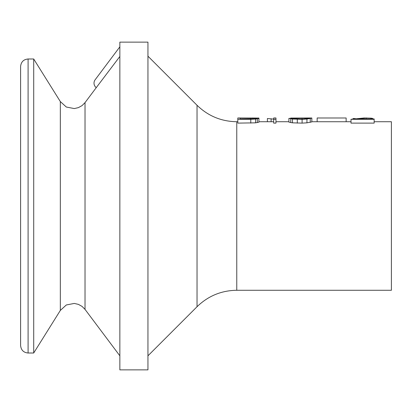 <?xml version="1.0" encoding="UTF-8"?>
<svg xmlns="http://www.w3.org/2000/svg" width="412" height="412" viewBox="0 0 412 412"><rect width="100%" height="100%" fill="white"/><g stroke="black" fill="none" stroke-linecap="round" stroke-linejoin="round"><path stroke-width="0.62" d="M119.856 46.819L95.136 79.779A5.619 5.619 0 0 0 96.259 87.643L119.856 56.475M237.806 121.725L236.761 121.725L236.761 290.275L391.4 290.275L391.4 121.725L374.153 121.725M20.6 345.519L20.6 66.481C21.084 61.893 23.582 59.395 28.093 58.993L28.093 353.007C23.582 352.605 21.084 350.107 20.6 345.519M60.332 310.421L60.332 101.579L66.327 107.032L74.289 108.567L78.383 107.63L82.055 105.601L85.021 102.624L85.021 309.376L82.055 306.399L78.383 304.37L74.289 303.433L66.327 304.968L60.332 310.421L33.707 353.007L33.707 58.993L28.093 58.993M119.856 369.863L119.856 42.137L147.944 42.137L147.944 369.863L119.856 369.863M240.088 118.939L240.088 117.981L237.806 117.981L237.806 123.116L255.62 122.833L258.927 122.173L258.927 118.064L240.088 117.981L240.088 118.939L255.172 118.723L256.645 118.393L256.645 118.069L252.098 117.981M275.963 119.31L275.963 123.116L273.681 123.116L273.681 117.981L275.963 117.981L275.963 119.31L273.681 119.31M288.91 118.368L288.91 122.132L292.463 122.833L302.099 123.116L306.945 122.833L311.838 121.906L311.838 118.012L308.758 117.981L309.556 118.146L307.295 118.584L302.017 118.939L288.91 118.368L292.463 119.042L302.099 119.31L306.945 119.042L311.838 118.151M346.147 117.987L346.147 121.736L317.158 121.736L317.158 117.987L346.147 117.987L317.158 117.981M366.211 118.939L366.211 117.987L355.762 118.939L374.153 118.939L374.153 123.116L351.009 123.116L351.009 119.31L364.126 117.981L370.975 118.146L372.597 118.404L372.597 118.939M257.335 122.575L257.335 118.795L258.927 118.409M255.62 122.833L255.62 119.042L257.335 118.795M250.774 123.116L250.774 119.31L255.62 119.042M250.774 119.31L237.806 119.31M267.398 121.725L267.398 118.517L273.681 119.125M271.117 121.725L271.117 118.738M290.661 118.368L290.661 118.059L308.758 117.981M310.236 122.364L310.236 118.594M306.945 122.833L306.945 119.042M302.099 123.116L302.099 119.31M297.299 123.116L297.299 119.31M292.463 122.833L292.463 119.042M290.754 122.575L290.754 118.795M308.531 118.352L308.531 117.987M307.141 118.599L307.141 118.023M305.04 118.79L305.04 118.079M302.027 118.939L302.027 118.136M295.862 118.862L295.862 118.136M292.731 118.651L292.731 118.059M355.304 118.599L353.022 118.543L353.022 118.944M374.153 119.31L351.009 119.31M370.975 118.939L370.975 118.146M366.211 117.987L366.932 117.981M256.645 118.069L256.645 118.393M255.162 117.987L255.162 118.723M250.676 117.981L250.676 118.939M236.761 290.275C221.342 290.501 208.101 295.986 197.034 306.729L197.034 105.271L147.944 56.181M33.707 353.007L28.093 353.007M60.332 101.579L33.707 58.993M85.021 309.376L119.856 355.819M85.021 102.624L96.259 87.643M197.034 306.729L147.944 355.819M351.009 121.725L346.147 121.725M317.158 121.725L311.838 121.725M288.91 121.725L275.963 121.725M273.681 121.725L258.927 121.725M236.761 121.725C221.342 121.499 208.101 116.014 197.034 105.271"/></g></svg>
